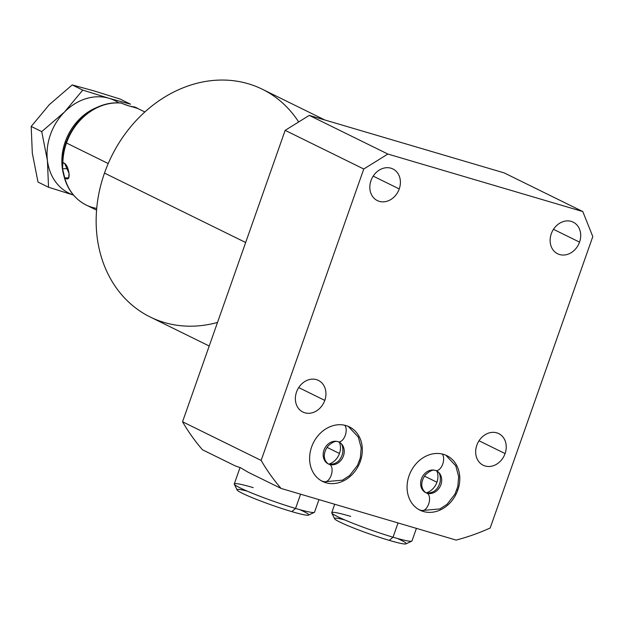 <?xml version="1.0" encoding="UTF-8"?>
<svg xmlns="http://www.w3.org/2000/svg" width="624" height="624" viewBox="0 0 624 624"><rect width="100%" height="100%" fill="white"/><g stroke="black" fill="none" stroke-linecap="round" stroke-linejoin="round"><path stroke-width="0.94" d="M387.871 154.042L363.769 169.01L261.144 460.426A236.387 196.739 116.2 0 0 281.081 488.436L456.121 540.08A236.387 196.739 116.2 0 0 490.175 528.005L592.8 236.582L582.785 211.552L387.871 154.042L309.262 115.385L285.16 130.354L182.536 421.769L261.144 460.426A236.387 196.739 116.2 0 0 281.081 488.436L248.329 472.329L240.669 467.821L235.225 465.886L202.472 449.779A236.387 196.739 -63.8 0 1 182.536 421.769A236.387 196.739 116.2 0 0 202.472 449.779L235.225 465.886L240.669 467.821L248.329 472.329L281.081 488.436L456.121 540.08A236.387 196.739 116.2 0 0 490.175 528.005L592.8 236.582L582.785 211.552L387.871 154.042L309.262 115.385L504.176 172.895L309.262 115.385L285.16 130.354L363.769 169.01L261.144 460.426L182.536 421.769L285.16 130.354L363.769 169.01L387.871 154.042M370.984 180.601A17.628 14.672 -63.8 0 1 390.952 168.199A17.628 14.672 -63.8 0 1 399.243 188.939A17.628 14.672 -63.8 0 1 379.275 201.341A17.628 14.672 -63.8 0 1 370.984 180.601A17.628 14.672 116.2 0 0 377.341 200.585A17.628 14.672 116.2 0 0 399.243 188.939A17.628 14.672 116.2 0 0 392.894 168.956A17.628 14.672 116.2 0 0 370.984 180.601M551.281 233.797A17.628 14.672 -63.8 0 1 571.249 221.395A17.628 14.672 -63.8 0 1 579.548 242.135A17.628 14.672 -63.8 0 1 559.58 254.537A17.628 14.672 -63.8 0 1 551.281 233.797A17.628 14.672 116.2 0 0 557.638 253.781A17.628 14.672 116.2 0 0 579.548 242.135A17.628 14.672 116.2 0 0 573.191 222.152A17.628 14.672 116.2 0 0 551.281 233.797M476.822 445.247A17.628 14.672 -63.8 0 1 496.79 432.845A17.628 14.672 -63.8 0 1 505.081 453.586A17.628 14.672 -63.8 0 1 485.113 465.988A17.628 14.672 -63.8 0 1 476.822 445.247A17.628 14.672 116.2 0 0 483.171 465.231A17.628 14.672 116.2 0 0 505.081 453.586A17.628 14.672 116.2 0 0 498.732 433.602A17.628 14.672 116.2 0 0 476.822 445.247M296.517 392.051A17.628 14.672 -63.8 0 1 316.485 379.649A17.628 14.672 -63.8 0 1 324.784 400.39A17.628 14.672 -63.8 0 1 304.816 412.792A17.628 14.672 -63.8 0 1 296.517 392.051A17.628 14.672 116.2 0 0 302.874 412.035A17.628 14.672 116.2 0 0 324.784 400.39A17.628 14.672 116.2 0 0 318.427 380.406A17.628 14.672 116.2 0 0 296.517 392.051M311.61 446.971A30.389 25.288 -63.8 0 1 346.031 425.584A30.389 25.288 -63.8 0 1 360.337 461.347A30.389 25.288 -63.8 0 1 325.907 482.734A30.389 25.288 -63.8 0 1 311.61 446.971A30.389 25.288 116.2 0 0 322.561 481.432A30.389 25.288 116.2 0 0 360.337 461.347A30.389 25.288 116.2 0 0 349.378 426.894A30.389 25.288 116.2 0 0 311.61 446.971M409.063 475.73A30.389 25.288 -63.8 0 1 443.492 454.342A30.389 25.288 -63.8 0 1 457.798 490.105A30.389 25.288 -63.8 0 1 423.368 511.493A30.389 25.288 -63.8 0 1 409.063 475.73A30.389 25.288 116.2 0 0 420.022 510.182A30.389 25.288 116.2 0 0 457.798 490.105A30.389 25.288 116.2 0 0 446.839 455.645A30.389 25.288 116.2 0 0 409.063 475.73M209.212 346.016L150.251 317.023A126.929 105.643 -63.8 0 1 104.489 173.09L245.661 242.51L104.489 173.09A126.929 105.643 -63.8 0 1 262.275 89.216L324.823 119.972M298.67 121.961A126.929 105.643 116.2 0 0 196.186 83.476A126.929 105.643 116.2 0 0 104.489 173.09A126.929 105.643 116.2 0 0 217.511 322.444M504.176 172.895L582.785 211.552L504.176 172.895M373.183 176.124L399.243 188.939L373.183 176.124M553.488 229.32L579.548 242.135L553.488 229.32M479.021 440.77L505.081 453.586L479.021 440.77M298.724 387.574L324.784 400.39L298.724 387.574M327.077 447.392L339.464 453.484A15.194 12.644 116.2 0 0 339.464 442.354A15.194 12.644 -63.8 0 1 339.464 453.484L327.077 447.392M359.432 460.902L360.337 461.347L359.432 460.902M328.747 464.131A15.194 12.644 116.2 0 0 339.464 453.484A15.194 12.644 -63.8 0 1 328.747 464.131M424.531 476.143L436.925 482.235A15.194 12.644 116.2 0 0 436.925 471.104A15.194 12.644 -63.8 0 1 436.925 482.235L424.531 476.143M456.893 489.661L457.798 490.105L456.893 489.661M426.2 492.89A15.194 12.644 116.2 0 0 436.925 482.235A15.194 12.644 -63.8 0 1 426.2 492.89M64.022 176.225L64.748 177.91L68.765 177.793L68.999 173.261L64.553 163.254L62.486 162.958A54.413 45.287 -63.8 0 1 66.058 142.756L65.224 141.851L66.058 142.756A54.413 45.287 -63.8 0 1 98.381 106.774A54.413 45.287 116.2 0 0 66.058 142.756A54.413 45.287 116.2 0 0 62.486 162.958L62.556 168.761L64.748 177.91A54.701 45.521 116.2 0 0 86.19 205.031A54.701 45.521 -63.8 0 1 64.748 177.91C68.141 180.196 69.56 178.651 68.999 173.261C67.954 166.858 65.918 163.324 62.884 162.677A54.701 45.521 -63.8 0 1 66.472 143.005L108.217 163.535L66.472 143.005A54.701 45.521 -63.8 0 1 121.688 103.155C124.519 104.575 128.669 105.963 134.152 107.32C138.575 108.88 138.785 108.779 134.784 107.016L130.759 106.353L134.784 107.016C138.785 108.779 138.575 108.88 134.152 107.32C138.536 108.865 138.746 108.763 134.784 107.016M65.224 141.851A51.269 42.666 -63.8 0 1 95.675 107.944A51.269 42.666 116.2 0 0 65.224 141.851A51.269 42.666 116.2 0 0 63.367 173.644A51.269 42.666 -63.8 0 1 65.224 141.851L65.224 141.851M122.327 103.561L127.951 105.565M121.688 103.155L121.688 103.155A54.701 45.521 116.2 0 0 66.472 143.005A54.701 45.521 116.2 0 0 62.884 162.677L62.556 168.761L67.954 168.683L62.556 168.761L64.194 176.896C67.774 189.953 75.106 199.329 86.19 205.031A54.701 45.521 116.2 0 0 96.72 208.416M73.741 195.281A54.413 45.287 -63.8 0 1 64.225 177.029M64.038 176.296L63.367 173.644C60.856 163.27 61.464 152.654 65.208 141.804C71.159 125.884 81.315 114.598 95.675 107.944L98.381 106.774A54.413 45.287 -63.8 0 1 119.145 102.952M47.424 160.563A51.659 42.994 -63.8 0 1 64.529 111.985A51.659 42.994 -63.8 0 1 108.958 98.28A51.659 42.994 -63.8 0 1 118.739 102.859A51.659 42.994 116.2 0 0 108.958 98.28L130.572 104.208L120.05 99.029L93.842 90.847L72.22 84.919L49.413 104.551L31.2 126.438L41.73 131.617L64.529 111.985L82.75 90.098L72.22 84.919L82.75 90.098L108.958 98.28L130.572 104.208L120.05 99.029L93.842 90.847L72.22 84.919L49.413 104.551L31.2 126.438L32.308 153.13L38.009 182.075L48.532 187.247L38.009 182.075L32.308 153.13L31.2 126.438L41.73 131.617L64.529 111.985L82.75 90.098L108.958 98.28A51.659 42.994 116.2 0 0 64.529 111.985A51.659 42.994 116.2 0 0 47.424 160.563L41.73 131.617L47.424 160.563A51.659 42.994 116.2 0 0 73.421 195.016A51.659 42.994 -63.8 0 1 47.424 160.563L48.532 187.247L47.424 160.563M73.453 195.055L48.532 187.247L73.453 195.055M318.958 499.613L314.535 512.171A42.541 3.338 -160.6 0 1 295.573 508.443L300.589 494.192L295.573 508.443A42.541 3.338 19.4 0 0 314.324 512.374L308.537 515.128A37.986 2.98 -160.6 0 1 291.798 511.618L295.573 508.443A42.541 3.338 -160.6 0 1 254.405 494.114A42.541 3.338 -160.6 0 1 234.281 483.912L240.053 467.524M299.879 509.683A37.986 2.98 -160.6 0 1 291.798 511.618A37.986 2.98 -160.6 0 1 244.943 494.528A37.986 2.98 -160.6 0 1 247.268 491.15M253.243 487.633A42.541 3.338 19.4 0 0 234.32 484.201A42.541 3.338 19.4 0 0 295.573 508.443L291.798 511.618A37.986 2.98 -160.6 0 1 237.104 489.973L234.32 484.201M350.704 516.383A42.541 3.338 19.4 0 0 331.781 512.951A42.541 3.338 19.4 0 0 393.034 537.202L398.05 522.943L393.034 537.202A42.541 3.338 -160.6 0 1 351.866 522.865A42.541 3.338 -160.6 0 1 331.742 512.663L334.698 504.254M416.419 528.364L411.996 540.922A42.541 3.338 -160.6 0 1 393.034 537.202L389.259 540.376A37.986 2.98 -160.6 0 1 334.565 518.723L331.781 512.951M344.729 519.909A37.986 2.98 19.4 0 0 342.404 523.279A37.986 2.98 19.4 0 0 389.259 540.376A37.986 2.98 19.4 0 0 397.332 538.434M405.998 543.878A37.986 2.98 -160.6 0 1 389.259 540.376L393.034 537.202A42.541 3.338 19.4 0 0 411.785 541.133L405.998 543.878M337.732 441.613A9.118 5 -73.6 0 0 338.169 441.784A9.118 5 -73.6 0 0 345.049 435.903A9.118 5 -73.6 0 0 344.76 425.256A9.118 5 106.4 0 1 345.049 435.903A9.118 5 106.4 0 1 338.169 441.784L339.066 442.135A12.152 10.117 -63.8 0 1 343.138 456.721A12.152 10.117 -63.8 0 1 329.683 464.474A12.152 10.117 116.2 0 0 343.138 456.721A12.152 10.117 116.2 0 0 339.066 442.135C342.108 443.266 343.325 446.901 342.724 453.047C340.735 460.684 336.242 464.435 329.238 464.303A9.118 5 106.4 0 1 329.683 464.474A9.118 5 -73.6 0 0 329.238 464.303L328.341 463.952A12.152 10.117 116.2 0 0 329.683 464.474A9.118 5 106.4 0 1 331.328 474.872A9.118 5 106.4 0 1 324.082 481.79A9.118 5 -73.6 0 0 331.328 474.872A9.118 5 -73.6 0 0 329.683 464.474A12.152 10.117 -63.8 0 1 328.341 463.952A12.152 10.117 -63.8 0 1 324.269 449.366A12.152 10.117 -63.8 0 1 337.732 441.613M323.638 481.619A30.389 25.288 -63.8 0 1 321.446 480.839A30.389 25.288 116.2 0 0 323.638 481.619A30.389 25.288 116.2 0 0 324.683 481.9A30.389 25.288 -63.8 0 1 323.638 481.619A9.118 5 -73.6 0 0 324.082 481.79L321.477 480.854M442.221 454.007A9.118 5 106.4 0 1 442.51 464.654A9.118 5 106.4 0 1 435.63 470.543A9.118 5 -73.6 0 0 442.51 464.654A9.118 5 -73.6 0 0 442.221 454.007M425.802 492.71A12.152 10.117 116.2 0 0 427.136 493.233A9.118 5 106.4 0 1 428.789 503.63A9.118 5 106.4 0 1 421.543 510.549A9.118 5 -73.6 0 0 428.789 503.63A9.118 5 -73.6 0 0 427.136 493.233A12.152 10.117 -63.8 0 1 425.802 492.71A12.152 10.117 -63.8 0 1 421.73 478.124A12.152 10.117 -63.8 0 1 435.185 470.371A9.118 5 -73.6 0 0 435.63 470.543C433.29 469.349 429.967 470.722 425.654 474.669C421.645 479.505 419.359 487.742 425.802 492.71L426.699 493.061A9.118 5 106.4 0 1 427.136 493.233A12.152 10.117 116.2 0 0 440.599 485.48A12.152 10.117 116.2 0 0 436.527 470.894A12.152 10.117 -63.8 0 1 440.599 485.48A12.152 10.117 -63.8 0 1 427.136 493.233A9.118 5 -73.6 0 0 426.699 493.061C433.703 493.186 438.196 489.434 440.185 481.806C440.786 475.66 439.561 472.017 436.527 470.894L435.63 470.543M422.144 510.65A30.389 25.288 -63.8 0 1 421.099 510.377A30.389 25.288 -63.8 0 1 418.907 509.597A30.389 25.288 116.2 0 0 421.099 510.377A9.118 5 -73.6 0 0 421.543 510.549L418.938 509.613M137.483 108.342L144.854 111.969M86.19 205.031L96.58 210.14M98.381 106.774C106.072 103.459 113.802 102.227 121.571 103.085M348.27 426.387L358.309 437.065L361.195 447.837L360.368 457.688L357.552 465.325L349.612 475.527L342.49 480.176L324.082 481.79M338.169 441.784C335.829 440.591 332.506 441.964 328.193 445.91C324.191 450.754 321.898 458.991 328.341 463.952M445.731 455.138L455.77 465.816L458.656 476.588L457.829 486.447L455.013 494.075L447.073 504.278L439.951 508.927L421.543 510.549"/></g></svg>
